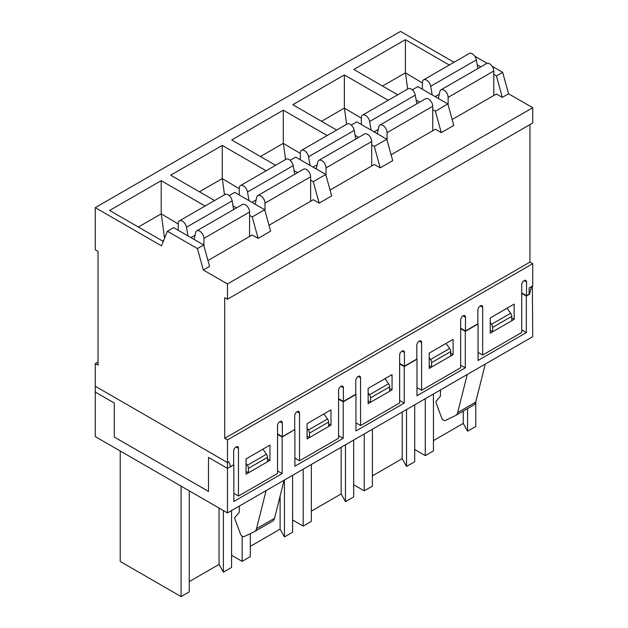 <?xml version="1.0" encoding="UTF-8"?>
<svg xmlns="http://www.w3.org/2000/svg" width="628" height="628" viewBox="0 0 628 628"><rect width="100%" height="100%" fill="white"/><g stroke="black" fill="none" stroke-linecap="round" stroke-linejoin="round"><path stroke-width="0.94" d="M227.469 439.93L224.706 438.336L224.706 297.625L227.469 299.218L227.469 283.958L203.315 270.009L197.428 248.57L167.386 231.222L161.498 245.862L95.275 207.633L95.275 249.818L98.047 251.412L98.047 365.206L95.275 363.612L95.275 392.053L114.265 403.019L114.265 437.017L208.488 491.41L208.488 457.412L227.469 468.378L227.469 439.93L532.725 263.697L529.954 262.104L529.954 124.579M233.844 493.357L238.467 496.026L238.467 448.29A3.399 1.963 120 0 0 237.769 446.736A3.399 1.963 120 0 0 235.147 447.646A3.399 1.963 120 0 0 233.663 451.069L233.663 464.806L227.469 468.378M532.725 263.697L532.725 285.897L529.114 287.985L529.114 294.226L526.531 295.717L526.531 281.98A3.399 1.963 120 0 0 525.824 280.426A3.399 1.963 120 0 0 523.21 281.336A3.399 1.963 120 0 0 521.727 284.759L521.727 332.495L482.665 355.04L482.665 307.304A3.399 1.963 120 0 0 481.966 305.75A3.399 1.963 120 0 0 479.345 306.66A3.399 1.963 120 0 0 477.861 310.083L477.861 323.82L465.481 330.964L465.481 317.226A3.399 1.963 120 0 0 464.775 315.672A3.399 1.963 120 0 0 462.161 316.583A3.399 1.963 120 0 0 460.677 320.005L460.677 367.741L421.616 390.286L421.616 342.55A3.399 1.963 120 0 0 420.917 340.996A3.399 1.963 120 0 0 418.295 341.907A3.399 1.963 120 0 0 416.811 345.329L416.811 359.067L404.432 366.21L404.432 352.473A3.399 1.963 120 0 0 403.725 350.919A3.399 1.963 120 0 0 401.111 351.829A3.399 1.963 120 0 0 399.628 355.252L399.628 402.988L360.566 425.533L360.566 377.797A3.399 1.963 120 0 0 359.868 376.243A3.399 1.963 120 0 0 357.246 377.153A3.399 1.963 120 0 0 355.762 380.576L355.762 394.313L343.383 401.457L343.383 387.719A3.399 1.963 120 0 0 342.676 386.165A3.399 1.963 120 0 0 340.062 387.076A3.399 1.963 120 0 0 338.578 390.498L338.578 438.234L299.517 460.779L299.517 413.043A3.399 1.963 120 0 0 298.818 411.489A3.399 1.963 120 0 0 296.196 412.4A3.399 1.963 120 0 0 294.713 415.822L294.713 429.56L282.333 436.703L282.333 422.966A3.399 1.963 120 0 0 281.627 421.412A3.399 1.963 120 0 0 279.013 422.322A3.399 1.963 120 0 0 277.529 425.745L277.529 473.481L238.467 496.026M249.583 215.404L252.228 216.927L258.116 238.373L252.228 234.966L207.954 260.534M232.996 205.827L236.552 207.884M203.315 270.009L209.564 266.398L203.676 244.959L173.634 227.619L167.386 231.222M454.028 62.29L400.531 31.4L95.275 207.633M397.72 94.797L353.839 69.457L405.398 39.69L449.279 65.029M336.671 130.043L292.789 104.703L344.348 74.936L388.23 100.276M275.621 165.29L231.74 139.95L283.299 110.183L327.18 135.522M214.572 200.536L170.69 175.196L222.249 145.429L266.131 170.769M163.751 240.257L162.519 240.971L109.641 210.443L161.2 180.676L205.081 206.015M227.469 283.958L532.725 107.718L508.562 93.776L502.675 72.338L492.148 66.262M452.152 119.548L496.426 93.98L502.314 97.387L508.562 93.776M391.103 154.794L435.377 129.227L441.264 132.634L453.761 125.412L447.874 103.973L417.832 86.633L412.306 89.82M330.053 190.041L374.327 164.473L380.215 167.88L392.712 160.658L386.824 139.22L356.783 121.879L351.256 125.066M269.004 225.287L313.278 199.72L319.165 203.127L331.663 195.905L325.775 174.466L295.733 157.126L290.207 160.313M258.116 238.373L270.613 231.151L264.726 209.713L234.684 192.372L229.149 195.559M269.954 460.363L269.954 445.103L246.043 458.903L246.043 474.171L269.954 460.363L267.552 458.974M252.228 216.927L264.726 209.713M307.092 423.657L307.092 438.925L331.003 425.117L331.003 409.856L307.092 423.657M429.191 353.164L429.191 368.432L453.102 354.624L453.102 339.363L429.191 353.164M490.24 317.917L490.24 333.185L514.151 319.377L514.151 304.117L490.24 317.917M368.141 388.41L368.141 403.678L392.053 389.87L392.053 374.61L368.141 388.41M95.275 363.612L98.047 362.011M310.632 180.157L313.278 181.68L319.165 203.127M294.045 170.581L297.601 172.637M299.517 460.779L294.893 458.11M331.003 425.117L328.601 423.727M313.278 181.68L325.775 174.466M371.682 144.911L374.327 146.434L380.215 167.88M355.095 135.334L358.651 137.391M360.566 425.533L355.943 422.864M392.053 389.87L389.65 388.481M374.327 146.434L386.824 139.22M432.731 109.664L435.377 111.187L441.264 132.634M416.144 100.088L419.7 102.136M421.616 390.286L416.992 387.617M453.102 354.624L450.7 353.234M435.377 111.187L447.874 103.973M493.781 74.418L496.426 75.941L502.314 97.387M477.194 64.841L480.75 66.89M482.665 355.04L478.041 352.371M514.151 319.377L511.749 317.988M496.426 75.941L502.675 72.338M487.053 63.318L474.799 56.237M224.706 438.336L529.954 262.104M227.469 299.218L532.725 122.986L532.725 107.718M197.428 248.57L203.676 244.959M526.531 295.717L521.727 292.946M465.481 330.964L460.677 328.193M382.562 86.036L405.398 72.856L405.398 39.69M405.398 72.856L422.401 82.951M405.507 73.201L407.65 89.066M404.432 366.21L399.628 363.439M321.512 121.282L344.348 108.102L344.348 74.936M344.348 108.102L361.351 118.197M344.458 108.448L346.601 124.313M343.383 401.457L338.578 398.686M260.463 156.529L283.299 143.349L283.299 110.183M283.299 143.349L300.302 153.444M283.409 143.694L285.552 159.559M282.333 436.703L277.529 433.932M199.414 191.776L222.249 178.595L222.249 145.429M222.249 178.595L239.252 188.69M222.359 178.941L224.502 194.806M138.364 227.03L161.2 213.842L161.2 180.676M161.2 213.842L178.203 223.937M161.31 214.187L164.56 238.248M223.387 510.564L223.387 572.179L231.559 567.461L231.559 510.564M250.305 533.635L250.305 556.636L242.133 561.354L231.559 555.246M242.133 561.354L242.133 536.202M233.6 464.838L230.649 466.824L228.843 461.761L227.469 462.546L227.469 512.919L532.725 336.687L532.363 286.109M227.469 512.919L95.275 436.601L95.275 386.228L227.469 462.546M284.437 480.035L284.437 536.932L292.609 532.214L292.609 475.317M311.355 464.492L311.355 521.389L303.183 526.107L292.609 520M303.183 526.107L303.183 469.21M345.486 444.789L345.486 501.686L353.658 496.968L353.658 440.071M372.404 429.246L372.404 486.143L364.232 490.861L353.658 484.753M364.232 490.861L364.232 433.964M406.536 409.542L406.536 466.439L414.708 461.721L414.708 404.825M433.453 393.999L433.453 450.896L425.282 455.614L414.708 449.507M425.282 455.614L425.282 398.717M277.529 434.411L282.153 437.088L294.65 429.591M282.153 437.088L282.153 473.583L233.844 501.474L233.844 464.979M521.727 293.425L526.35 296.102L529.545 294.257L531.351 287.106L532.725 286.313M526.35 296.102L526.35 332.597L478.041 360.488L478.041 323.993L465.301 331.349L465.301 367.843L416.992 395.734L416.992 359.24L404.251 366.595L404.251 403.09L355.943 430.981L355.943 394.486L343.202 401.841L343.202 438.336L294.893 466.227L294.893 429.733M338.578 399.165L343.202 401.841M399.628 363.918L404.251 366.595M460.677 328.672L465.301 331.349M529.545 294.257L529.114 294.006M521.727 329.928L526.35 332.597M507.086 308.191L510.658 313.254A3.737 2.159 -120 0 1 511.749 316.355L511.749 320.767L492.642 331.796L492.642 327.384A3.737 2.159 60 0 0 491.551 324.284L490.24 322.431M490.24 330.406L492.642 331.796M467.585 408.585L467.585 431.193L475.757 426.475L475.757 401.951M467.585 431.193L463.26 423.421L463.26 411.081M463.26 423.421L433.453 440.628M460.677 365.174L465.301 367.843M446.037 343.438L449.609 348.501A3.737 2.159 -120 0 1 450.7 351.601L450.7 356.013L431.593 367.042L431.593 362.631A3.737 2.159 60 0 0 430.502 359.53L429.191 357.677M429.191 365.653L431.593 367.042M406.536 466.439L402.21 458.668L402.21 412.039M402.21 458.668L372.404 475.875M399.628 400.421L404.251 403.09M384.988 378.684L388.559 383.747A3.737 2.159 -120 0 1 389.65 386.848L389.65 391.26L370.544 402.289L370.544 397.877A3.737 2.159 60 0 0 369.452 394.776L368.141 392.924M368.141 400.899L370.544 402.289M345.486 501.686L341.161 493.914L341.161 447.285M341.161 493.914L311.355 511.121M338.578 435.667L343.202 438.336M323.938 413.93L327.51 418.994A3.737 2.159 -120 0 1 328.601 422.095L328.601 426.506L309.494 437.535L309.494 433.124A3.737 2.159 60 0 0 308.403 430.023L307.092 428.17M307.092 436.146L309.494 437.535M284.437 536.932L280.112 529.161L280.112 496.112M280.112 529.161L250.305 546.368M277.529 470.914L282.153 473.583M262.889 449.177L266.46 454.24A3.737 2.159 -120 0 1 267.552 457.341L267.552 461.753L248.445 472.782L248.445 468.37A3.737 2.159 60 0 0 247.354 465.27L246.043 463.417M246.043 471.393L248.445 472.782M189.256 490.861L189.256 591.882L181.084 596.6L120.231 561.463L120.231 451.006M223.387 572.179L219.062 564.407L219.062 508.068M219.062 564.407L189.256 581.614M181.084 596.6L181.084 486.143M467.256 374.484L457.679 412.565A10.684 6.17 60 0 1 455.7 415.446A10.684 6.17 60 0 1 455.465 415.571L445.244 420.493A3.313 1.915 60 0 1 441.61 417.706L436.201 403.207A2.606 1.507 60 0 1 436.287 401.049L440.369 396.331L440.55 389.902M485.279 364.075L475.702 402.155A10.684 6.17 60 0 1 473.724 405.036L455.7 415.446M272.317 521.311A10.684 6.17 -120 0 0 272.552 521.185A10.684 6.17 -120 0 0 274.53 518.304L284.107 480.224M239.37 506.05L239.197 512.479L235.115 517.197A2.606 1.507 -120 0 0 235.029 519.356L240.438 533.855A3.313 1.915 -120 0 0 244.072 536.642L254.285 531.72A10.684 6.17 -120 0 0 254.521 531.594A10.684 6.17 -120 0 0 256.507 528.713L266.076 490.633M438.344 98.47L439.851 91.57A5.919 3.415 60 0 1 440.974 89.859A5.919 3.415 60 0 1 445.535 91.445A5.919 3.415 60 0 1 448.117 97.395L448.117 104.852M440.974 89.859L486.645 63.491A5.919 3.415 60 0 1 491.198 65.077A5.919 3.415 60 0 1 493.781 71.035L493.781 95.511M422.401 89.262L422.401 82.551A5.919 3.415 60 0 1 423.625 79.842A5.919 3.415 60 0 1 427.747 80.996A5.919 3.415 60 0 1 430.667 86.264L432.166 94.907M423.625 79.842L469.289 53.474A5.919 3.415 60 0 1 473.418 54.636A5.919 3.415 60 0 1 476.33 59.903L477.845 68.57M377.295 133.717L378.802 126.817A5.919 3.415 60 0 1 379.924 125.105A5.919 3.415 60 0 1 384.485 126.691A5.919 3.415 60 0 1 387.068 132.641L387.068 140.099M379.924 125.105L425.596 98.737A5.919 3.415 60 0 1 430.149 100.323A5.919 3.415 60 0 1 432.731 106.281L432.731 130.757M361.351 124.509L361.351 117.797A5.919 3.415 60 0 1 362.576 115.089A5.919 3.415 60 0 1 366.697 116.243A5.919 3.415 60 0 1 369.617 121.51L371.117 130.153M362.576 115.089L408.239 88.721A5.919 3.415 60 0 1 412.368 89.883A5.919 3.415 60 0 1 415.281 95.15L416.796 103.816M194.146 239.456L195.653 232.556A5.919 3.415 60 0 1 196.776 230.845A5.919 3.415 60 0 1 201.337 232.431A5.919 3.415 60 0 1 203.919 238.381L203.919 245.838M196.776 230.845L242.447 204.477A5.919 3.415 60 0 1 247 206.062A5.919 3.415 60 0 1 249.583 212.021L249.583 236.497M178.203 230.248L178.203 223.537A5.919 3.415 60 0 1 179.427 220.828A5.919 3.415 60 0 1 183.549 221.982A5.919 3.415 60 0 1 186.469 227.25L187.968 235.893M179.427 220.828L225.091 194.46A5.919 3.415 60 0 1 229.22 195.622A5.919 3.415 60 0 1 232.132 200.889L233.647 209.564M255.196 204.21L256.703 197.31A5.919 3.415 60 0 1 257.825 195.598A5.919 3.415 60 0 1 262.386 197.184A5.919 3.415 60 0 1 264.969 203.134L264.969 210.592M257.825 195.598L303.497 169.23A5.919 3.415 60 0 1 308.05 170.816A5.919 3.415 60 0 1 310.632 176.774L310.632 201.25M239.252 195.002L239.252 188.29A5.919 3.415 60 0 1 240.477 185.582A5.919 3.415 60 0 1 244.598 186.736A5.919 3.415 60 0 1 247.518 192.003L249.018 200.646M240.477 185.582L286.14 159.214A5.919 3.415 60 0 1 290.269 160.376A5.919 3.415 60 0 1 293.182 165.643L294.697 174.317M316.245 168.963L317.752 162.063A5.919 3.415 60 0 1 318.875 160.352A5.919 3.415 60 0 1 323.436 161.938A5.919 3.415 60 0 1 326.018 167.888L326.018 175.345M318.875 160.352L364.546 133.984A5.919 3.415 60 0 1 369.099 135.57A5.919 3.415 60 0 1 371.682 141.528L371.682 166.004M300.302 159.755L300.302 153.044A5.919 3.415 60 0 1 301.526 150.335A5.919 3.415 60 0 1 305.648 151.489A5.919 3.415 60 0 1 308.568 156.757L310.067 165.399M301.526 150.335L347.19 123.967A5.919 3.415 60 0 1 351.319 125.129A5.919 3.415 60 0 1 354.231 130.396L355.746 139.071M238.467 448.29L236.065 446.9M282.333 422.966L279.931 421.576M299.517 413.043L297.115 411.654M343.383 387.719L340.98 386.33M360.566 377.797L358.164 376.408M404.432 352.473L402.03 351.083M421.616 342.55L419.214 341.161M465.481 317.226L463.079 315.837M482.665 307.304L480.263 305.914M526.531 281.98L524.129 280.59M511.749 316.355L492.642 327.384M510.658 313.254L491.551 324.284M450.7 351.601L431.593 362.631M449.609 348.501L430.502 359.53M389.65 386.848L370.544 397.877M388.559 383.747L369.452 394.776M328.601 422.095L309.494 433.124M327.51 418.994L308.403 430.023M267.552 457.341L248.445 468.37M266.46 454.24L247.354 465.27M475.702 402.155L457.679 412.565M256.507 528.713L274.53 518.304M493.781 71.035L448.117 97.395M476.33 59.903L430.667 86.264M439.278 94.2L435.11 96.602M432.731 106.281L387.068 132.641M415.281 95.15L369.617 121.51M378.229 129.447L374.06 131.849M249.583 212.021L203.919 238.381M232.132 200.889L186.469 227.25M195.08 235.186L190.912 237.588M310.632 176.774L264.969 203.134M293.182 165.643L247.518 192.003M256.13 199.94L251.961 202.342M371.682 141.528L326.018 167.888M354.231 130.396L308.568 156.757M317.179 164.693L313.011 167.095M254.521 531.594L272.552 521.185"/></g></svg>
